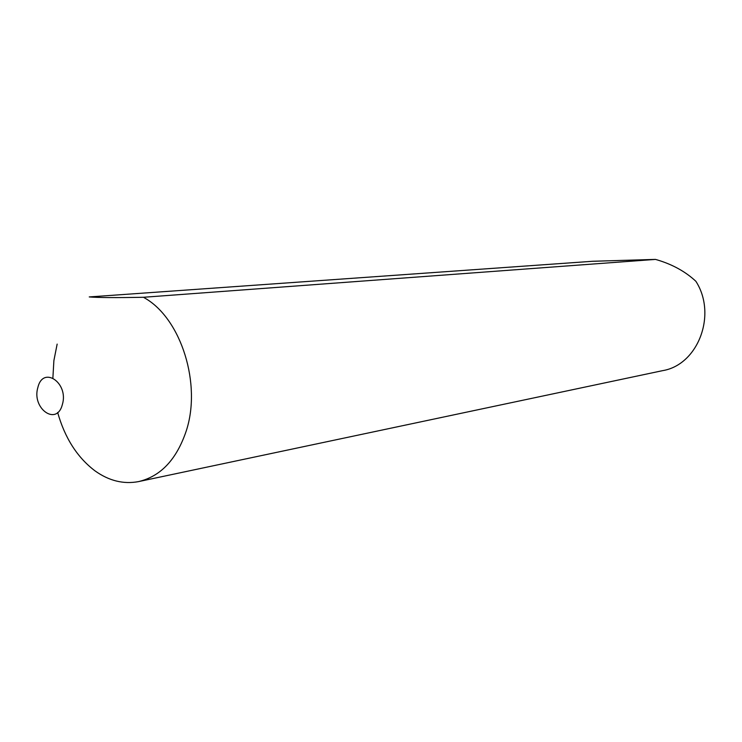<?xml version="1.0" encoding="UTF-8"?>
<svg xmlns="http://www.w3.org/2000/svg" width="742" height="742" viewBox="0 0 742 742"><rect width="100%" height="100%" fill="white"/><g stroke="black" fill="none" stroke-linecap="round" stroke-linejoin="round"><path stroke-width="1.11" d="M37.898 387.38C31.368 408.415 56.772 426.659 62.356 404.557C69.006 383.039 43.119 365.259 37.898 387.38M57.153 344.093L53.888 360.593L52.886 377.901M57.653 412.487C64.879 438.049 77.344 457.517 95.041 470.892C108.981 480.835 123.469 484.405 138.494 481.614C160.643 476.401 176.54 459.576 186.177 431.139C201.731 384.412 181.326 319.32 145.302 298.349L143.521 297.273C116.355 297.783 98.269 297.672 89.244 296.93L592.589 261.277L655.436 259.403L143.521 297.273M138.494 481.614L662.56 370.657C697.944 364.999 717.356 314.729 695.885 281.301C685.589 271.711 672.799 264.606 657.514 259.988L655.436 259.403"/></g></svg>
